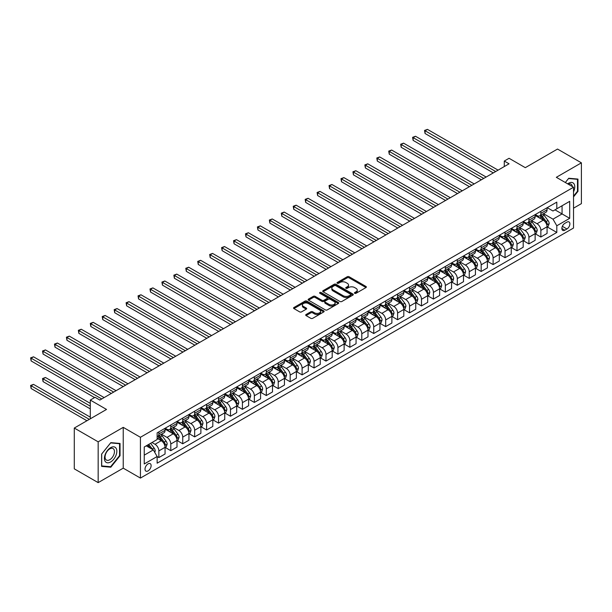 <?xml version="1.0" encoding="UTF-8"?>
<svg xmlns="http://www.w3.org/2000/svg" width="612" height="612" viewBox="0 0 612 612"><rect width="100%" height="100%" fill="white"/><g stroke="black" fill="none" stroke-linecap="round" stroke-linejoin="round"><path stroke-width="0.92" d="M354.708 293.309A0.926 0.535 0 0 0 356.023 293.309L365.984 287.556A1.323 0.765 0 0 0 366.366 287.013A1.323 0.765 0 0 0 365.984 286.477L349.108 276.731A1.323 0.765 0 0 0 347.233 276.731L337.273 282.484A0.926 0.535 0 0 0 336.998 282.859A0.926 0.535 0 0 0 337.273 283.241A0.926 0.535 0 0 0 338.581 283.241L339.874 282.499A4.246 2.448 0 0 1 345.872 282.499L347.279 283.31A4.246 2.448 0 0 1 348.519 285.039A4.246 2.448 0 0 1 347.279 286.768L345.994 287.518A0.926 0.535 0 0 0 345.719 287.892A0.926 0.535 0 0 0 345.994 288.275A0.926 0.535 0 0 0 347.302 288.275L348.595 287.533A4.246 2.448 0 0 1 354.593 287.533L356 288.344A4.246 2.448 0 0 1 357.24 290.073A4.246 2.448 0 0 1 356 291.802L354.708 292.551A0.926 0.535 0 0 0 354.44 292.926A0.926 0.535 0 0 0 354.708 293.309L354.708 292.551M148.066 470.911A4.322 2.494 120 0 0 150.889 467.109A4.322 2.494 120 0 0 150.223 463.644A4.322 2.494 120 0 0 148.066 463.858A4.322 2.494 120 0 0 145.243 467.667A4.322 2.494 120 0 0 145.908 471.125A4.322 2.494 120 0 0 148.066 470.911M306.084 314.507A1.323 0.765 0 0 0 305.694 315.05A1.323 0.765 0 0 0 306.084 315.593L310.812 318.324A1.323 0.765 0 0 0 312.686 318.324L323.748 311.936A1.323 0.765 0 0 0 324.138 311.393A1.323 0.765 0 0 0 323.748 310.858L306.88 301.112A1.323 0.765 0 0 0 305.005 301.112L293.944 307.499A1.323 0.765 0 0 0 293.553 308.043A1.323 0.765 0 0 0 293.944 308.586L299.658 311.883A1.323 0.765 0 0 0 301.532 311.883L306.268 309.152A1.323 0.765 0 0 0 306.658 308.609A1.323 0.765 0 0 0 306.268 308.065L303.43 306.428A3.55 2.05 0 0 1 302.397 304.983A3.55 2.05 0 0 1 304.585 303.093A3.55 2.05 0 0 1 308.448 303.537L319.556 309.947A3.55 2.05 0 0 1 320.596 311.393A3.55 2.05 0 0 1 318.408 313.29A3.55 2.05 0 0 1 314.537 312.847L312.686 311.776A1.323 0.765 0 0 0 310.812 311.776L306.084 314.507L306.084 315.593M573.521 208.187L581.4 203.635L581.4 162.838L557.524 149.053L525.295 167.665L509.062 158.286L504.28 161.048L509.062 163.802L99.84 400.064L95.067 397.303L90.285 400.064L90.285 418.807M98.165 441.826L98.165 482.631L123.234 468.157L123.234 427.352L98.165 441.826L74.289 428.048L106.526 409.436L90.285 400.064M123.234 427.352L140.423 437.282L573.521 187.234L573.521 228.039L140.423 478.079L140.423 437.282M581.4 162.838L556.331 177.312L573.521 187.234M339.966 301.494A1.323 0.765 0 0 0 341.84 301.494L352.902 295.106A1.323 0.765 0 0 0 353.292 294.563A1.323 0.765 0 0 0 352.902 294.02L336.034 284.282A1.323 0.765 0 0 0 334.152 284.282L323.098 290.669A1.323 0.765 0 0 0 322.708 291.213A1.323 0.765 0 0 0 323.098 291.748L339.966 301.494M320.229 293.508A0.926 0.535 0 0 1 321.17 293.638L338.306 303.529L327.267 309.909A1.323 0.765 0 0 1 325.393 309.909L308.517 300.163L308.517 299.084A1.323 0.765 0 0 0 308.127 299.628A1.323 0.765 0 0 0 308.517 300.163M308.517 299.084L313.252 296.353A1.323 0.765 0 0 1 315.126 296.353L321.973 300.301A1.323 0.765 0 0 0 323.847 300.301L326.984 298.488A1.323 0.765 0 0 0 327.374 297.945A1.323 0.765 0 0 0 326.984 297.409L319.862 293.293A0.926 0.535 0 0 1 319.586 292.911A0.926 0.535 0 0 1 320.16 292.421A0.926 0.535 0 0 1 321.17 292.536L338.329 302.443A1.323 0.765 0 0 1 338.719 302.978A1.323 0.765 0 0 1 338.329 303.521L338.329 302.443M98.165 482.631L74.289 468.846L74.289 428.048M566.934 222.141L564.83 223.349A4.185 2.417 120 0 0 562.099 227.037A4.185 2.417 120 0 0 562.734 230.395A4.185 2.417 120 0 0 564.83 230.188L566.934 228.972A4.185 2.417 120 0 0 569.665 225.285A4.185 2.417 120 0 0 569.022 221.927A4.185 2.417 120 0 0 566.934 222.141M547.212 207.667L552.988 211.002L556.805 208.791L556.805 202.121L157.139 432.868L157.139 439.538L144.248 446.982L144.248 463.965L157.139 456.521L157.139 463.192L556.805 232.445L556.805 225.774L552.988 219.157L543.494 213.68M556.805 208.791L569.703 201.348L569.703 218.331L556.805 225.774M123.234 468.157L140.423 478.079M504.28 161.048L504.28 166.556M554.992 209.84L562.061 213.925L562.061 205.762L569.703 201.348M552.988 219.157L562.061 213.925L569.703 218.331M144.248 455.144L153.321 449.904L146.253 445.827M157.139 456.575L158.86 457.569L158.86 450.899A5.401 3.121 -120 0 0 155.035 444.281L151.983 442.522M158.86 457.569L165.064 453.989L165.064 447.318A5.401 3.121 -120 0 0 161.247 440.701L157.139 438.33M165.209 447.456L170.794 450.677L170.794 444.006A5.401 3.121 -120 0 0 166.977 437.389L161.492 434.222M170.794 450.677L177.006 447.097L177.006 440.426A5.401 3.121 -120 0 0 173.181 433.809L165.064 429.119M177.143 440.563L182.736 443.784L182.736 437.113A5.401 3.121 -120 0 0 178.911 430.496L173.425 427.329M182.736 443.784L188.94 440.204L188.94 433.533A5.401 3.121 -120 0 0 185.122 426.916L177.006 422.226M189.085 433.671L194.67 436.892L194.67 430.221A5.401 3.121 -120 0 0 190.852 423.603L185.367 420.436M194.67 436.892L200.881 433.311L200.881 426.641A5.401 3.121 -120 0 0 197.056 420.023L188.94 415.334M201.019 426.778L206.611 430.007L206.611 423.328A5.401 3.121 -120 0 0 202.786 416.718L197.301 413.551M206.611 430.007L212.815 426.419L212.815 419.748A5.401 3.121 -120 0 0 208.998 413.131L200.881 408.441M212.961 419.886L218.545 423.114L218.545 416.435A5.401 3.121 -120 0 0 214.728 409.826L209.243 406.659M218.545 423.114L224.749 419.526L224.749 412.855A5.401 3.121 -120 0 0 220.932 406.238L212.815 401.548M224.895 412.993L230.479 416.221L230.479 409.55A5.401 3.121 -120 0 0 226.662 402.933L221.177 399.766M230.479 416.221L236.691 412.633L236.691 405.963A5.401 3.121 -120 0 0 232.874 399.345L224.749 394.663M236.836 406.1L242.421 409.329L242.421 402.658A5.401 3.121 -120 0 0 238.603 396.041L233.118 392.873M242.421 409.329L248.625 405.741L248.625 399.07A5.401 3.121 -120 0 0 244.808 392.453L236.691 387.771M248.77 399.208L254.355 402.436L254.355 395.765A5.401 3.121 -120 0 0 250.537 389.148L245.052 385.981M254.355 402.436L260.567 398.848L260.567 392.177A5.401 3.121 -120 0 0 256.749 385.56L248.625 380.878M260.712 392.315L266.297 395.543L266.297 388.872A5.401 3.121 -120 0 0 262.479 382.255L256.994 379.088M266.297 395.543L272.501 391.955L272.501 385.285A5.401 3.121 -120 0 0 268.683 378.667L260.567 373.986M272.646 385.422L278.231 388.651L278.231 381.98A5.401 3.121 -120 0 0 274.413 375.363L268.928 372.195M278.231 388.651L284.442 385.063L284.442 378.392A5.401 3.121 -120 0 0 280.617 371.775L272.501 367.093M284.588 378.53L290.172 381.758L290.172 375.087A5.401 3.121 -120 0 0 286.347 368.47L280.862 365.303M290.172 381.758L296.376 378.178L296.376 371.499A5.401 3.121 -120 0 0 292.559 364.89L284.442 360.2M296.522 371.637L302.106 374.865L302.106 368.195A5.401 3.121 -120 0 0 298.289 361.577L292.804 358.41M302.106 374.865L308.318 371.285L308.318 364.614A5.401 3.121 -120 0 0 304.493 357.997L296.376 353.308M308.456 364.752L314.048 367.973L314.048 361.302A5.401 3.121 -120 0 0 310.223 354.685L304.738 351.517M314.048 367.973L320.252 364.392L320.252 357.722A5.401 3.121 -120 0 0 316.435 351.104L308.318 346.415M320.397 357.859L325.982 361.08L325.982 354.409A5.401 3.121 -120 0 0 322.164 347.792L316.679 344.625M325.982 361.08L332.194 357.5L332.194 350.829A5.401 3.121 -120 0 0 328.369 344.212L320.252 339.522M332.331 350.967L337.923 354.187L337.923 347.517A5.401 3.121 -120 0 0 334.098 340.899L328.613 337.732M337.923 354.187L344.128 350.607L344.128 343.936A5.401 3.121 -120 0 0 340.31 337.319L332.194 332.63M344.273 344.074L349.857 347.295L349.857 340.624A5.401 3.121 -120 0 0 346.04 334.007L340.555 330.84M349.857 347.295L356.069 343.714L356.069 337.044A5.401 3.121 -120 0 0 352.244 330.426L344.128 325.737M356.207 337.181L361.799 340.402L361.799 333.731A5.401 3.121 -120 0 0 357.974 327.114L352.489 323.955M361.799 340.402L368.003 336.822L368.003 330.151A5.401 3.121 -120 0 0 364.186 323.534L356.069 318.844M368.149 330.289L373.733 333.517L373.733 326.839A5.401 3.121 -120 0 0 369.916 320.229L364.431 317.062M373.733 333.517L379.945 329.929L379.945 323.258A5.401 3.121 -120 0 0 376.12 316.641L368.003 311.952M380.083 323.396L385.675 326.624L385.675 319.946A5.401 3.121 -120 0 0 381.85 313.336L376.365 310.169M385.675 326.624L391.879 323.037L391.879 316.366A5.401 3.121 -120 0 0 388.062 309.748L379.945 305.059M392.024 316.503L397.609 319.732L397.609 313.061A5.401 3.121 -120 0 0 393.791 306.444L388.306 303.277M397.609 319.732L403.813 316.144L403.813 309.473A5.401 3.121 -120 0 0 399.996 302.856L391.879 298.174M403.958 309.611L409.55 312.839L409.55 306.168A5.401 3.121 -120 0 0 405.725 299.551L400.24 296.384M409.55 312.839L415.755 309.251L415.755 302.58A5.401 3.121 -120 0 0 411.937 295.963L403.813 291.281M415.9 302.718L421.484 305.946L421.484 299.276A5.401 3.121 -120 0 0 417.667 292.658L412.182 289.491M421.484 305.946L427.689 302.359L427.689 295.688A5.401 3.121 -120 0 0 423.871 289.071L415.755 284.389M427.834 295.825L433.418 299.054L433.418 292.383A5.401 3.121 -120 0 0 429.601 285.766L424.116 282.599M433.418 299.054L439.63 295.466L439.63 288.795A5.401 3.121 -120 0 0 435.813 282.178L427.689 277.496M439.776 288.933L445.36 292.161L445.36 285.49A5.401 3.121 -120 0 0 441.543 278.873L436.058 275.706M445.36 292.161L451.564 288.573L451.564 281.903A5.401 3.121 -120 0 0 447.747 275.285L439.63 270.603M451.71 282.04L457.294 285.268L457.294 278.598A5.401 3.121 -120 0 0 453.477 271.98L447.992 268.813M457.294 285.268L463.506 281.688L463.506 275.01A5.401 3.121 -120 0 0 459.681 268.4L451.564 263.711M463.651 275.148L469.236 278.376L469.236 271.705A5.401 3.121 -120 0 0 465.411 265.088L459.933 261.921M469.236 278.376L475.44 274.796L475.44 268.125A5.401 3.121 -120 0 0 471.623 261.508L463.506 256.818M475.585 268.263L481.17 271.483L481.17 264.812A5.401 3.121 -120 0 0 477.352 258.195L471.867 255.028M481.17 271.483L487.382 267.903L487.382 261.232A5.401 3.121 -120 0 0 483.557 254.615L475.44 249.925M487.519 261.37L493.111 264.591L493.111 257.92A5.401 3.121 -120 0 0 489.286 251.303L483.801 248.135M493.111 264.591L499.316 261.01L499.316 254.34A5.401 3.121 -120 0 0 495.498 247.722L487.382 243.033M499.461 254.477L505.045 257.698L505.045 251.027A5.401 3.121 -120 0 0 501.228 244.41L495.743 241.243M505.045 257.698L511.257 254.118L511.257 247.447A5.401 3.121 -120 0 0 507.432 240.83L499.316 236.14M511.395 247.585L516.987 250.805L516.987 244.134A5.401 3.121 -120 0 0 513.162 237.517L507.677 234.35M516.987 250.805L523.191 247.225L523.191 240.554A5.401 3.121 -120 0 0 519.374 233.937L511.257 229.248M523.337 240.692L528.921 243.913L528.921 237.242A5.401 3.121 -120 0 0 525.104 230.625L519.619 227.465M528.921 243.913L535.133 240.332L535.133 233.662A5.401 3.121 -120 0 0 531.308 227.044L523.191 222.355M535.271 233.799L540.863 237.028L540.863 230.349A5.401 3.121 -120 0 0 537.038 223.74L531.553 220.572M540.863 237.028L547.067 233.44L547.067 226.769A5.401 3.121 -120 0 0 543.249 220.152L535.133 215.462M535.271 214.552L537.038 215.577A5.401 3.121 -120 0 0 539.738 215.845A5.401 3.121 -120 0 0 540.863 213.374L540.863 211.331M523.337 221.445L525.104 222.47A5.401 3.121 -120 0 0 527.804 222.737A5.401 3.121 -120 0 0 528.921 220.259L528.921 218.224M511.395 228.337L513.162 229.362A5.401 3.121 -120 0 0 515.862 229.63A5.401 3.121 -120 0 0 516.987 227.151L516.987 225.117M499.461 235.23L501.228 236.255A5.401 3.121 -120 0 0 503.928 236.523A5.401 3.121 -120 0 0 505.045 234.044L505.045 232.009M487.519 242.123L489.286 243.148A5.401 3.121 -120 0 0 491.994 243.408A5.401 3.121 -120 0 0 493.111 240.937L493.111 238.902M475.585 249.015L477.352 250.033A5.401 3.121 -120 0 0 480.053 250.3A5.401 3.121 -120 0 0 481.17 247.829L481.17 245.787M463.651 255.908L465.411 256.925A5.401 3.121 -120 0 0 468.119 257.193A5.401 3.121 -120 0 0 469.236 254.722L469.236 252.68M451.71 262.8L453.477 263.818A5.401 3.121 -120 0 0 456.177 264.086A5.401 3.121 -120 0 0 457.294 261.615L457.294 259.572M439.776 269.693L441.543 270.711A5.401 3.121 -120 0 0 444.243 270.978A5.401 3.121 -120 0 0 445.36 268.507L445.36 266.465M427.834 276.586L429.601 277.603A5.401 3.121 -120 0 0 432.302 277.871A5.401 3.121 -120 0 0 433.418 275.4L433.418 273.357M415.9 283.478L417.667 284.496A5.401 3.121 -120 0 0 420.368 284.764A5.401 3.121 -120 0 0 421.484 282.293L421.484 280.25M403.958 290.371L405.725 291.388A5.401 3.121 -120 0 0 408.426 291.656A5.401 3.121 -120 0 0 409.55 289.185L409.55 287.143M392.024 297.264L393.791 298.281A5.401 3.121 -120 0 0 396.492 298.549A5.401 3.121 -120 0 0 397.609 296.078L397.609 294.035M380.083 304.156L381.85 305.174A5.401 3.121 -120 0 0 384.55 305.442A5.401 3.121 -120 0 0 385.675 302.971L385.675 300.928M368.149 311.041L369.916 312.066A5.401 3.121 -120 0 0 372.616 312.334A5.401 3.121 -120 0 0 373.733 309.856L373.733 307.821M356.207 317.934L357.974 318.959A5.401 3.121 -120 0 0 360.675 319.227A5.401 3.121 -120 0 0 361.799 316.748L361.799 314.713M344.273 324.827L346.04 325.852A5.401 3.121 -120 0 0 348.741 326.12A5.401 3.121 -120 0 0 349.857 323.641L349.857 321.606M332.331 331.719L334.098 332.744A5.401 3.121 -120 0 0 336.799 333.012A5.401 3.121 -120 0 0 337.923 330.534L337.923 328.499M320.397 338.612L322.164 339.637A5.401 3.121 -120 0 0 324.865 339.897A5.401 3.121 -120 0 0 325.982 337.426L325.982 335.391M308.456 345.505L310.223 346.522A5.401 3.121 -120 0 0 312.923 346.79A5.401 3.121 -120 0 0 314.048 344.319L314.048 342.276M296.522 352.397L298.289 353.415A5.401 3.121 -120 0 0 300.989 353.682A5.401 3.121 -120 0 0 302.106 351.212L302.106 349.169M284.588 359.29L286.347 360.307A5.401 3.121 -120 0 0 289.055 360.575A5.401 3.121 -120 0 0 290.172 358.104L290.172 356.062M272.646 366.183L274.413 367.2A5.401 3.121 -120 0 0 277.114 367.468A5.401 3.121 -120 0 0 278.231 364.997L278.231 362.954M260.712 373.075L262.479 374.093A5.401 3.121 -120 0 0 265.18 374.36A5.401 3.121 -120 0 0 266.297 371.889L266.297 369.847M248.77 379.968L250.537 380.985A5.401 3.121 -120 0 0 253.238 381.253A5.401 3.121 -120 0 0 254.355 378.782L254.355 376.74M236.836 386.861L238.603 387.878A5.401 3.121 -120 0 0 241.304 388.146A5.401 3.121 -120 0 0 242.421 385.675L242.421 383.632M224.895 393.753L226.662 394.771A5.401 3.121 -120 0 0 229.362 395.038A5.401 3.121 -120 0 0 230.479 392.567L230.479 390.525M212.961 400.646L214.728 401.663A5.401 3.121 -120 0 0 217.428 401.931A5.401 3.121 -120 0 0 218.545 399.46L218.545 397.418M201.019 407.531L202.786 408.556A5.401 3.121 -120 0 0 205.487 408.824A5.401 3.121 -120 0 0 206.611 406.345L206.611 404.31M189.085 414.423L190.852 415.449A5.401 3.121 -120 0 0 193.553 415.716A5.401 3.121 -120 0 0 194.67 413.238L194.67 411.203M177.143 421.316L178.911 422.341A5.401 3.121 -120 0 0 181.611 422.609A5.401 3.121 -120 0 0 182.736 420.13L182.736 418.095M165.209 428.209L166.977 429.234A5.401 3.121 -120 0 0 169.677 429.502A5.401 3.121 -120 0 0 170.794 427.023L170.794 424.988M547.212 226.907L556.805 232.445M539.738 215.845L545.95 212.257A5.401 3.121 -120 0 0 547.067 209.786L547.067 207.743M527.804 222.737L534.008 219.15A5.401 3.121 -120 0 0 535.133 216.679L535.133 214.636M515.862 229.63L522.074 226.042A5.401 3.121 -120 0 0 523.191 223.571L523.191 221.529M503.928 236.523L510.133 232.935A5.401 3.121 -120 0 0 511.257 230.464L511.257 228.421M491.994 243.408L498.199 239.828A5.401 3.121 -120 0 0 499.316 237.357L499.316 235.314M480.053 250.3L486.257 246.72A5.401 3.121 -120 0 0 487.382 244.249L487.382 242.207M468.119 257.193L474.323 253.613A5.401 3.121 -120 0 0 475.44 251.142L475.44 249.099M456.177 264.086L462.389 260.505A5.401 3.121 -120 0 0 463.506 258.035L463.506 255.992M444.243 270.978L450.447 267.398A5.401 3.121 -120 0 0 451.564 264.92L451.564 262.885M432.302 277.871L438.513 274.291A5.401 3.121 -120 0 0 439.63 271.812L439.63 269.777M420.368 284.764L426.572 281.183A5.401 3.121 -120 0 0 427.689 278.705L427.689 276.67M408.426 291.656L414.638 288.076A5.401 3.121 -120 0 0 415.755 285.597L415.755 283.563M396.492 298.549L402.696 294.961A5.401 3.121 -120 0 0 403.813 292.49L403.813 290.448M384.55 305.442L390.762 301.854A5.401 3.121 -120 0 0 391.879 299.383L391.879 297.34M372.616 312.334L378.82 308.746A5.401 3.121 -120 0 0 379.945 306.275L379.945 304.233M360.675 319.227L366.886 315.639A5.401 3.121 -120 0 0 368.003 313.168L368.003 311.125M348.741 326.12L354.945 322.532A5.401 3.121 -120 0 0 356.069 320.061L356.069 318.018M336.799 333.012L343.011 329.424A5.401 3.121 -120 0 0 344.128 326.953L344.128 324.911M324.865 339.897L331.069 336.317A5.401 3.121 -120 0 0 332.194 333.846L332.194 331.803M312.923 346.79L319.135 343.21A5.401 3.121 -120 0 0 320.252 340.739L320.252 338.696M300.989 353.682L307.193 350.102A5.401 3.121 -120 0 0 308.318 347.631L308.318 345.589M289.055 360.575L295.259 356.995A5.401 3.121 -120 0 0 296.376 354.524L296.376 352.481M277.114 367.468L283.325 363.888A5.401 3.121 -120 0 0 284.442 361.409L284.442 359.374M265.18 374.36L271.384 370.78A5.401 3.121 -120 0 0 272.501 368.302L272.501 366.267M253.238 381.253L259.45 377.673A5.401 3.121 -120 0 0 260.567 375.194L260.567 373.159M241.304 388.146L247.508 384.565A5.401 3.121 -120 0 0 248.625 382.087L248.625 380.052M229.362 395.038L235.574 391.45A5.401 3.121 -120 0 0 236.691 388.98L236.691 386.937M217.428 401.931L223.632 398.343A5.401 3.121 -120 0 0 224.749 395.872L224.749 393.83M205.487 408.824L211.698 405.236A5.401 3.121 -120 0 0 212.815 402.765L212.815 400.722M193.553 415.716L199.757 412.128A5.401 3.121 -120 0 0 200.881 409.658L200.881 407.615M181.611 422.609L187.823 419.021A5.401 3.121 -120 0 0 188.94 416.55L188.94 414.508M169.677 429.502L175.881 425.914A5.401 3.121 -120 0 0 177.006 423.443L177.006 421.4M157.139 436.608A5.401 3.121 -120 0 0 157.735 436.387L163.947 432.806A5.401 3.121 -120 0 0 165.064 430.335L165.064 428.293M157.735 436.387A5.401 3.121 -120 0 0 158.86 433.916L158.86 431.881M153.321 449.904L157.139 456.521M573.521 196.888L577.965 191.365L577.965 179.079L568.747 178.253L565.327 182.506M101.607 466.39L110.818 467.208L120.036 455.749L120.036 443.463L110.818 442.637L101.607 454.104L101.607 466.39M577.483 191.089L577.965 191.365M119.562 455.473L120.036 455.749M109.846 466.65L110.818 467.208M355.082 293.439L356 292.911A4.246 2.448 0 0 0 357.24 291.174L357.24 290.073M348.519 285.039L348.519 286.141A4.246 2.448 0 0 1 347.279 287.877L346.361 288.405M365.984 286.477L365.984 287.556L349.108 277.833A1.323 0.765 0 0 0 347.233 277.833L337.64 283.371M352.902 294.02L352.902 295.106L336.034 285.383A1.323 0.765 0 0 0 334.152 285.383L323.113 291.763M350.561 294.946A0.926 0.535 0 0 0 350.829 294.563A0.926 0.535 0 0 0 350.561 294.188L335.751 285.636A0.926 0.535 0 0 0 334.435 285.636L333.081 286.416A4.246 2.448 0 0 0 331.834 288.153A4.246 2.448 0 0 0 333.081 289.881L343.202 295.726A4.246 2.448 0 0 0 349.2 295.726L350.561 294.946L350.561 296.047A0.926 0.535 0 0 0 350.829 295.665L350.829 294.563M331.834 288.153L331.834 289.254A4.246 2.448 0 0 0 333.081 290.983L333.081 289.881M350.561 296.047L349.2 296.828A4.246 2.448 0 0 1 343.202 296.828L333.081 290.983M308.532 300.178L313.252 297.455L313.252 296.353M327.374 297.945L327.374 299.054A1.323 0.765 0 0 1 326.984 299.589L323.847 301.402A1.323 0.765 0 0 1 321.973 301.402L315.126 297.455A1.323 0.765 0 0 0 313.252 297.455M329.072 304.401A3.55 2.05 0 0 0 332.936 304.845A3.55 2.05 0 0 0 335.124 302.955A3.55 2.05 0 0 0 334.083 301.509L330.174 299.245A1.323 0.765 0 0 0 328.3 299.245L325.156 301.058A1.323 0.765 0 0 0 324.765 301.601A1.323 0.765 0 0 0 325.156 302.144L329.072 304.401L329.072 305.503A3.55 2.05 0 0 0 332.936 305.946A3.55 2.05 0 0 0 335.124 304.057L335.124 302.955M324.765 301.601L324.765 302.703A1.323 0.765 0 0 0 325.156 303.246L325.156 302.144M329.072 305.503L325.156 303.246M320.596 311.393L320.596 312.502A3.55 2.05 0 0 1 318.408 314.392A3.55 2.05 0 0 1 314.537 313.948L312.686 312.877A1.323 0.765 0 0 0 310.812 312.877L306.099 315.601M302.397 304.983L302.397 306.084A3.55 2.05 0 0 0 303.43 307.53L303.43 306.428M306.252 309.159L303.43 307.53M323.748 310.858L323.748 311.936L306.88 302.213A1.323 0.765 0 0 0 305.005 302.213L293.959 308.593L293.944 307.499M547.067 226.991L548.214 226.325L549.171 223.571A3.58 2.066 -120 0 0 548.023 220.519L544.122 215.317A10.335 5.967 -120 0 0 542.997 213.963M539.118 217.765A10.335 5.967 -120 0 0 536.999 215.554M546.738 224.795L547.235 223.724A3.58 2.066 -120 0 0 546.21 221.567L542.308 216.365A10.335 5.967 -120 0 0 541.184 215.011M540.22 215.569A8.576 4.95 60 0 1 541.628 217.168L544.932 221.575M425.065 161.071L469.427 186.683L401.189 147.285L401.189 144.531L403.576 143.154L474.201 183.929M540.036 215.676A10.335 5.967 60 0 1 541.161 217.023L543.754 220.488M495.689 171.521L425.065 130.746L427.451 129.369L498.076 170.144M493.303 172.898L425.065 133.508L425.065 130.746L424.537 130.448L427.451 129.369M425.065 133.508L424.537 130.448M535.133 233.883L536.273 233.218L537.229 230.464A3.58 2.066 -120 0 0 536.089 227.412L532.188 222.21A10.335 5.967 -120 0 0 531.055 220.856M527.177 224.658A10.335 5.967 -120 0 0 525.065 222.447M534.804 231.688L535.301 230.617A3.58 2.066 -120 0 0 534.276 228.46L530.375 223.25A10.335 5.967 -120 0 0 529.242 221.904M528.286 222.462A8.576 4.95 60 0 1 529.694 224.061L532.991 228.467M413.131 167.963L457.485 193.576L389.255 154.178L389.255 151.424L391.642 150.047L462.267 190.822M528.095 222.561A10.335 5.967 60 0 1 529.227 223.916L531.82 227.381M523.191 240.776L524.339 240.111L525.295 237.357A3.58 2.066 -120 0 0 524.147 234.304L520.246 229.095A10.335 5.967 -120 0 0 519.121 227.748M515.243 231.55A10.335 5.967 -120 0 0 513.124 229.339M522.87 238.581L523.359 237.51A3.58 2.066 -120 0 0 522.334 235.352L518.433 230.143A10.335 5.967 -120 0 0 517.308 228.796M516.344 229.347A8.576 4.95 60 0 1 517.752 230.953L521.057 235.36M401.189 174.856L445.551 200.468L377.313 161.071L377.313 158.317L379.7 156.94L450.325 197.714M516.161 229.454A10.335 5.967 60 0 1 517.285 230.808L519.879 234.274M511.257 247.669L512.397 247.003L513.353 244.249A3.58 2.066 -120 0 0 512.213 241.197L508.312 235.987A10.335 5.967 -120 0 0 507.187 234.641M503.301 238.443A10.335 5.967 -120 0 0 501.19 236.232M510.928 245.473L511.425 244.402A3.58 2.066 -120 0 0 510.4 242.245L506.499 237.035A10.335 5.967 -120 0 0 505.367 235.689M504.41 236.24A8.576 4.95 60 0 1 505.818 237.846L509.115 242.253M389.255 181.749L433.61 207.361L365.379 167.963L365.379 165.209L367.766 163.832L438.391 204.607M504.227 236.347A10.335 5.967 60 0 1 505.351 237.701L507.945 241.159M483.748 178.413L413.131 137.639L415.517 136.262L486.135 177.036M481.361 179.79L413.131 140.393L413.131 137.639L412.603 137.333L415.517 136.262M413.131 140.393L412.603 137.333M471.814 185.306L400.669 144.225L403.576 143.154M401.189 147.285L400.669 144.225M459.872 192.199L388.727 151.118L391.642 150.047M389.255 154.178L388.727 151.118M499.316 254.554L500.463 253.896L501.419 251.142A3.58 2.066 -120 0 0 500.279 248.09L496.37 242.88A10.335 5.967 -120 0 0 495.246 241.533M491.367 245.335A10.335 5.967 -120 0 0 489.248 243.125M498.994 252.366L499.484 251.295A3.58 2.066 -120 0 0 498.459 249.138L494.557 243.928A10.335 5.967 -120 0 0 493.433 242.582M492.469 243.132A8.576 4.95 60 0 1 493.876 244.739L497.181 249.145M377.313 188.641L421.676 214.254L353.438 174.856L353.438 172.102L355.824 170.725L426.449 211.492M492.285 243.239A10.335 5.967 60 0 1 493.41 244.593L496.011 248.051M447.938 199.091L376.793 158.011L379.7 156.94M377.313 161.071L376.793 158.011M573.521 191.87A8.782 5.072 120 0 0 573.934 183.745A8.782 5.072 120 0 0 567.668 183.852M572.35 186.561A6.648 3.84 120 0 0 571.753 184.87A6.648 3.84 120 0 0 571.011 184.174A6.648 3.84 120 0 0 568.273 184.204M565.35 182.514L568.556 178.528L577.483 179.324L577.483 191.227L573.521 196.161M576.894 178.987L577.483 179.324M110.627 447.647A8.782 5.072 120 0 0 104.422 458.396A8.782 5.072 120 0 0 110.627 461.983A8.782 5.072 120 0 0 116.838 451.228A8.782 5.072 120 0 0 110.627 447.647M109.762 448.887A6.648 3.84 120 0 0 105.417 454.739A6.648 3.84 120 0 0 106.434 460.071A6.648 3.84 120 0 0 109.762 459.742A6.648 3.84 120 0 0 114.1 453.882A6.648 3.84 120 0 0 113.082 448.558A6.648 3.84 120 0 0 109.762 448.887M119.562 455.611L110.627 466.719L101.699 465.923L101.699 454.02L110.627 442.912L119.562 443.708L119.562 455.611M118.965 443.363L119.562 443.708M487.382 261.446L488.529 260.788L489.478 258.035A3.58 2.066 -120 0 0 488.338 254.982L484.436 249.773A10.335 5.967 -120 0 0 483.312 248.426M479.426 252.228A10.335 5.967 -120 0 0 477.314 250.01M487.053 259.258L487.55 258.18A3.58 2.066 -120 0 0 486.525 256.03L482.623 250.821A10.335 5.967 -120 0 0 481.491 249.474M480.535 250.025A8.576 4.95 60 0 1 481.942 251.624L485.239 256.038M365.379 195.534L409.734 221.146L341.504 181.749L341.504 178.995L343.89 177.61L414.515 218.385M480.351 250.132A10.335 5.967 60 0 1 481.476 251.486L484.069 254.944M435.996 205.984L364.851 164.903L367.766 163.832M365.379 167.963L364.851 164.903M475.44 268.339L476.587 267.681L477.544 264.92A3.58 2.066 -120 0 0 476.404 261.875L472.495 256.665A10.335 5.967 -120 0 0 471.37 255.319M467.492 259.121A10.335 5.967 -120 0 0 465.372 256.902M475.119 266.151L475.608 265.072A3.58 2.066 -120 0 0 474.583 262.923L470.682 257.713A10.335 5.967 -120 0 0 469.557 256.367M468.593 256.918A8.576 4.95 60 0 1 470.001 258.516L473.306 262.93M353.438 202.427L397.8 228.039L329.562 188.641L329.562 185.887L331.949 184.503L402.574 225.277M468.409 257.025A10.335 5.967 60 0 1 469.534 258.379L472.135 261.837M424.062 212.877L352.917 171.796L355.824 170.725M353.438 174.856L352.917 171.796M463.506 275.232L464.653 274.574L465.602 271.812A3.58 2.066 -120 0 0 464.462 268.767L460.561 263.558A10.335 5.967 -120 0 0 459.436 262.211M455.55 266.013A10.335 5.967 -120 0 0 453.438 263.795M463.177 273.044L463.674 271.965A3.58 2.066 -120 0 0 462.649 269.815L458.748 264.606A10.335 5.967 -120 0 0 457.615 263.259M456.659 263.81A8.576 4.95 60 0 1 458.067 265.409L461.364 269.823M341.504 209.319L385.858 234.932L317.628 195.534L317.628 192.78L320.015 191.395L390.64 232.17M456.476 263.917A10.335 5.967 60 0 1 457.6 265.271L460.193 268.729M412.128 219.769L340.976 178.689L343.89 177.61M341.504 181.749L340.976 178.689M451.564 282.124L452.712 281.466L453.668 278.705A3.58 2.066 -120 0 0 452.528 275.66L448.627 270.45A10.335 5.967 -120 0 0 447.494 269.104M443.616 272.906A10.335 5.967 -120 0 0 441.497 270.688M451.243 279.936L451.733 278.858A3.58 2.066 -120 0 0 450.707 276.708L446.806 271.498A10.335 5.967 -120 0 0 445.681 270.144M444.717 270.703A8.576 4.95 60 0 1 446.125 272.302L449.43 276.708M329.562 216.212L373.924 241.824L305.686 202.427L305.686 199.665L308.081 198.288L378.698 239.062M444.534 270.81A10.335 5.967 60 0 1 445.666 272.156L448.259 275.622M400.187 226.654L329.042 185.581L331.949 184.503M329.562 188.641L329.042 185.581M439.63 289.017L440.778 288.359L441.726 285.597A3.58 2.066 -120 0 0 440.586 282.553L436.685 277.343A10.335 5.967 -120 0 0 435.56 275.989M431.674 279.799A10.335 5.967 -120 0 0 429.563 277.58M439.301 286.829L439.798 285.75A3.58 2.066 -120 0 0 438.773 283.601L434.872 278.391A10.335 5.967 -120 0 0 433.747 277.037M432.783 277.596A8.576 4.95 60 0 1 434.191 279.194L437.496 283.601M317.628 223.105L361.99 248.709L293.752 209.319L293.752 206.558L296.139 205.181L366.764 245.955M432.6 277.703A10.335 5.967 60 0 1 433.724 279.049L436.318 282.514M388.253 233.547L317.1 192.474L320.015 191.395M317.628 195.534L317.1 192.474M427.689 295.91L428.836 295.252L429.792 292.49A3.58 2.066 -120 0 0 428.652 289.445L424.751 284.236A10.335 5.967 -120 0 0 423.619 282.882M419.74 286.684A10.335 5.967 -120 0 0 417.621 284.473M427.367 293.722L427.857 292.643A3.58 2.066 -120 0 0 426.839 290.493L422.93 285.284A10.335 5.967 -120 0 0 421.806 283.93M420.842 284.488A8.576 4.95 60 0 1 422.249 286.087L425.554 290.493M305.686 229.997L350.049 255.602L281.811 216.212L281.811 213.45L284.205 212.073L354.822 252.848M420.658 284.595A10.335 5.967 60 0 1 421.79 285.942L424.384 289.407M376.311 240.44L305.166 199.367L308.081 198.288M305.686 202.427L305.166 199.367M415.755 302.802L416.902 302.137L417.858 299.383A3.58 2.066 -120 0 0 416.711 296.338L412.809 291.128A10.335 5.967 -120 0 0 411.685 289.774M407.799 293.576A10.335 5.967 -120 0 0 405.687 291.366M415.426 300.607L415.923 299.536A3.58 2.066 -120 0 0 414.898 297.386L410.996 292.176A10.335 5.967 -120 0 0 409.872 290.822M408.908 291.381A8.576 4.95 60 0 1 410.315 292.98L413.62 297.386M293.752 236.89L338.115 262.494L269.877 223.105L269.877 220.343L272.263 218.966L342.888 259.74M408.724 291.488A10.335 5.967 60 0 1 409.849 292.834L412.442 296.3M364.377 247.332L293.225 206.259L296.139 205.181M293.752 209.319L293.225 206.259M403.813 309.695L404.96 309.029L405.917 306.275A3.58 2.066 -120 0 0 404.777 303.231L400.875 298.021A10.335 5.967 -120 0 0 399.743 296.667M395.865 300.469A10.335 5.967 -120 0 0 393.753 298.258M403.492 307.499L403.981 306.428A3.58 2.066 -120 0 0 402.964 304.279L399.055 299.069A10.335 5.967 -120 0 0 397.93 297.715M396.966 298.274A8.576 4.95 60 0 1 398.374 299.872L401.679 304.279M281.811 243.775L326.173 269.387L257.943 229.997L257.943 227.236L260.329 225.859L330.947 266.633M396.783 298.381A10.335 5.967 60 0 1 397.915 299.727L400.508 303.192M352.435 254.225L281.291 213.152L284.205 212.073M281.811 216.212L281.291 213.152M391.879 316.588L393.026 315.922L393.983 313.168A3.58 2.066 -120 0 0 392.835 310.123L388.934 304.914A10.335 5.967 -120 0 0 387.809 303.56M383.931 307.362A10.335 5.967 -120 0 0 381.812 305.151M391.55 314.392L392.047 313.321A3.58 2.066 -120 0 0 391.022 311.171L387.121 305.962A10.335 5.967 -120 0 0 385.996 304.608M385.032 305.166A8.576 4.95 60 0 1 386.44 306.765L389.745 311.171M269.877 250.668L314.239 276.28L246.001 236.882L246.001 234.128L248.388 232.751L319.013 273.526M384.849 305.273A10.335 5.967 60 0 1 385.973 306.62L388.566 310.085M340.502 261.117L269.349 220.045L272.263 218.966M269.877 223.105L269.349 220.045M379.945 323.48L381.085 322.815L382.041 320.061A3.58 2.066 -120 0 0 380.901 317.008L377 311.806A10.335 5.967 -120 0 0 375.867 310.452M371.989 314.254A10.335 5.967 -120 0 0 369.877 312.043M379.616 321.285L380.113 320.214A3.58 2.066 -120 0 0 379.088 318.056L375.187 312.854A10.335 5.967 -120 0 0 374.054 311.5M373.098 312.059A8.576 4.95 60 0 1 374.506 313.658L377.803 318.064M257.943 257.56L302.297 283.172L234.067 243.775L234.067 241.021L236.454 239.644L307.071 280.418M372.907 312.166A10.335 5.967 60 0 1 374.039 313.512L376.632 316.978M328.56 268.01L257.415 226.937L260.329 225.859M257.943 229.997L257.415 226.937M368.003 330.373L369.151 329.707L370.107 326.953A3.58 2.066 -120 0 0 368.959 323.901L365.058 318.699A10.335 5.967 -120 0 0 363.933 317.345M360.055 321.147A10.335 5.967 -120 0 0 357.936 318.936M367.674 328.177L368.172 327.106A3.58 2.066 -120 0 0 367.146 324.949L363.245 319.739A10.335 5.967 -120 0 0 362.12 318.393M361.157 318.951A8.576 4.95 60 0 1 362.564 320.55L365.869 324.957M246.001 264.453L290.363 290.065L222.125 250.668L222.125 247.914L224.512 246.537L295.137 287.311M360.973 319.051A10.335 5.967 60 0 1 362.097 320.405L364.691 323.87M316.626 274.903L245.473 233.822L248.388 232.751M246.001 236.882L245.473 233.822M356.069 337.266L357.209 336.6L358.165 333.846A3.58 2.066 -120 0 0 357.026 330.794L353.124 325.584A10.335 5.967 -120 0 0 351.992 324.238M348.113 328.04A10.335 5.967 -120 0 0 346.002 325.829M355.74 335.07L356.238 333.999A3.58 2.066 -120 0 0 355.212 331.842L351.311 326.632A10.335 5.967 -120 0 0 350.179 325.286M349.223 325.836A8.576 4.95 60 0 1 350.63 327.443L353.927 331.849M234.067 271.346L278.422 296.958L210.191 257.56L210.191 254.806L212.578 253.429L283.195 294.204M349.031 325.944A10.335 5.967 60 0 1 350.163 327.298L352.757 330.763M304.684 281.795L233.539 240.715L236.454 239.644M234.067 243.775L233.539 240.715M344.128 344.158L345.275 343.493L346.231 340.739A3.58 2.066 -120 0 0 345.084 337.686L341.182 332.477A10.335 5.967 -120 0 0 340.058 331.13M336.179 334.932A10.335 5.967 -120 0 0 334.06 332.721M343.806 341.963L344.296 340.892A3.58 2.066 -120 0 0 343.271 338.734L339.369 333.525A10.335 5.967 -120 0 0 338.245 332.178M337.281 332.729A8.576 4.95 60 0 1 338.688 334.336L341.993 338.742M222.125 278.238L266.488 303.85L198.25 264.453L198.25 261.699L200.637 260.322L271.261 301.096M337.097 332.836A10.335 5.967 60 0 1 338.222 334.19L340.815 337.648M292.75 288.688L221.598 247.608L224.512 246.537M222.125 250.668L221.598 247.608M332.194 351.043L333.333 350.385L334.29 347.631A3.58 2.066 -120 0 0 333.15 344.579L329.248 339.369A10.335 5.967 -120 0 0 328.124 338.023M324.238 341.825A10.335 5.967 -120 0 0 322.126 339.614M331.865 348.855L332.362 347.784A3.58 2.066 -120 0 0 331.337 345.627L327.435 340.417A10.335 5.967 -120 0 0 326.303 339.071M325.347 339.622A8.576 4.95 60 0 1 326.754 341.228L330.052 345.635M210.191 285.131L254.546 310.743L186.316 271.346L186.316 268.591L188.703 267.214L259.327 307.981M325.163 339.729A10.335 5.967 60 0 1 326.288 341.083L328.881 344.541M280.809 295.581L209.664 254.5L212.578 253.429M210.191 257.56L209.664 254.5M320.252 357.936L321.399 357.278L322.356 354.524A3.58 2.066 -120 0 0 321.208 351.472L317.307 346.262A10.335 5.967 -120 0 0 316.182 344.916M312.304 348.718A10.335 5.967 -120 0 0 310.185 346.499M319.931 355.748L320.42 354.669A3.58 2.066 -120 0 0 319.395 352.52L315.494 347.31A10.335 5.967 -120 0 0 314.369 345.964M313.405 346.514A8.576 4.95 60 0 1 314.813 348.113L318.118 352.527M198.25 292.023L242.612 317.636L174.374 278.238L174.374 275.484L176.761 274.1L247.386 314.874M313.222 346.622A10.335 5.967 60 0 1 314.346 347.976L316.947 351.433M268.875 302.473L197.73 261.393L200.637 260.322M198.25 264.453L197.73 261.393M308.318 364.828L309.465 364.171L310.414 361.409A3.58 2.066 -120 0 0 309.274 358.364L305.373 353.155A10.335 5.967 -120 0 0 304.248 351.808M300.362 355.61A10.335 5.967 -120 0 0 298.251 353.392M307.989 362.641L308.486 361.562A3.58 2.066 -120 0 0 307.461 359.412L303.56 354.203A10.335 5.967 -120 0 0 302.427 352.856M301.471 353.407A8.576 4.95 60 0 1 302.879 355.006L306.176 359.42M186.316 298.916L230.67 324.528L162.44 285.131L162.44 282.377L164.827 280.992L235.452 321.767M301.288 353.514A10.335 5.967 60 0 1 302.412 354.868L305.005 358.326M256.933 309.366L185.788 268.286L188.703 267.214M186.316 271.346L185.788 268.286M296.376 371.721L297.524 371.063L298.48 368.302A3.58 2.066 -120 0 0 297.34 365.257L293.431 360.047A10.335 5.967 -120 0 0 292.307 358.701M288.428 362.503A10.335 5.967 -120 0 0 286.309 360.284M296.055 369.533L296.545 368.455A3.58 2.066 -120 0 0 295.519 366.305L291.618 361.095A10.335 5.967 -120 0 0 290.493 359.749M289.53 360.3A8.576 4.95 60 0 1 290.937 361.899L294.242 366.313M174.374 305.809L218.736 331.421L150.498 292.023L150.498 289.269L152.885 287.885L223.51 328.659M289.346 360.407A10.335 5.967 60 0 1 290.471 361.761L293.072 365.219M244.999 316.259L173.854 275.178L176.761 274.1M174.374 278.238L173.854 275.178M284.442 378.614L285.59 377.956L286.538 375.194A3.58 2.066 -120 0 0 285.399 372.15L281.497 366.94A10.335 5.967 -120 0 0 280.373 365.594M276.486 369.396A10.335 5.967 -120 0 0 274.375 367.177M284.113 376.426L284.611 375.347A3.58 2.066 -120 0 0 283.586 373.198L279.684 367.988A10.335 5.967 -120 0 0 278.552 366.634M277.596 367.192A8.576 4.95 60 0 1 279.003 368.791L282.3 373.198M162.44 312.701L206.795 338.314L138.564 298.916L138.564 296.154L140.951 294.777L211.576 335.552M277.412 367.299A10.335 5.967 60 0 1 278.537 368.646L281.13 372.111M233.065 323.144L161.912 282.071L164.827 280.992M162.44 285.131L161.912 282.071M272.501 385.506L273.648 384.849L274.604 382.087A3.58 2.066 -120 0 0 273.465 379.042L269.563 373.833A10.335 5.967 -120 0 0 268.431 372.478M264.552 376.288A10.335 5.967 -120 0 0 262.433 374.07M272.179 383.319L272.669 382.24A3.58 2.066 -120 0 0 271.644 380.09L267.742 374.881A10.335 5.967 -120 0 0 266.618 373.527M265.654 374.085A8.576 4.95 60 0 1 267.062 375.684L270.366 380.09M150.498 319.594L194.861 345.199L126.623 305.809L126.623 303.047L129.01 301.67L199.634 342.445M265.47 374.192A10.335 5.967 60 0 1 266.603 375.538L269.196 379.004M221.123 330.036L149.978 288.963L152.885 287.885M150.498 292.023L149.978 288.963M260.567 392.399L261.714 391.741L262.663 388.98A3.58 2.066 -120 0 0 261.523 385.935L257.621 380.725A10.335 5.967 -120 0 0 256.497 379.371M252.611 383.173A10.335 5.967 -120 0 0 250.499 380.962M260.238 390.204L260.735 389.133A3.58 2.066 -120 0 0 259.71 386.983L255.808 381.773A10.335 5.967 -120 0 0 254.684 380.419M253.72 380.978A8.576 4.95 60 0 1 255.127 382.577L258.432 386.983M138.564 326.487L182.927 352.091L114.689 312.701L114.689 309.94L117.076 308.563L187.7 349.337M253.536 381.085A10.335 5.967 60 0 1 254.661 382.431L257.254 385.897M209.189 336.929L138.037 295.856L140.951 294.777M138.564 298.916L138.037 295.856M248.625 399.292L249.773 398.626L250.729 395.872A3.58 2.066 -120 0 0 249.589 392.827L245.687 387.618A10.335 5.967 -120 0 0 244.555 386.264M240.677 390.066A10.335 5.967 -120 0 0 238.558 387.855M248.304 397.096L248.793 396.025A3.58 2.066 -120 0 0 247.768 393.876L243.867 388.666A10.335 5.967 -120 0 0 242.742 387.312M241.778 387.87A8.576 4.95 60 0 1 243.186 389.469L246.491 393.876M126.623 333.379L170.985 358.984L102.747 319.594L102.747 316.832L105.142 315.455L175.759 356.23M241.595 387.977A10.335 5.967 60 0 1 242.727 389.324L245.32 392.789M197.248 343.822L126.103 302.749L129.01 301.67M126.623 305.809L126.103 302.749M236.691 406.184L237.838 405.519L238.795 402.765A3.58 2.066 -120 0 0 237.647 399.72L233.746 394.511A10.335 5.967 -120 0 0 232.621 393.156M228.735 396.959A10.335 5.967 -120 0 0 226.624 394.748M236.362 403.989L236.859 402.918A3.58 2.066 -120 0 0 235.834 400.768L231.933 395.559A10.335 5.967 -120 0 0 230.808 394.204M229.844 394.763A8.576 4.95 60 0 1 231.252 396.362L234.557 400.768M114.689 340.264L159.051 365.877L90.813 326.487L90.813 323.725L93.2 322.348L163.825 363.123M229.661 394.87A10.335 5.967 60 0 1 230.785 396.216L233.379 399.682M185.314 350.714L114.161 309.641L117.076 308.563M114.689 312.701L114.161 309.641M224.749 413.077L225.897 412.412L226.853 409.658A3.58 2.066 -120 0 0 225.713 406.613L221.812 401.403A10.335 5.967 -120 0 0 220.68 400.049M216.801 403.851A10.335 5.967 -120 0 0 214.69 401.64M224.428 410.882L224.918 409.811A3.58 2.066 -120 0 0 223.9 407.653L219.991 402.451A10.335 5.967 -120 0 0 218.867 401.097M217.903 401.656A8.576 4.95 60 0 1 219.31 403.254L222.615 407.661M102.747 347.157L147.11 372.769L78.879 333.372L78.879 330.618L81.266 329.241L151.883 370.015M217.719 401.763A10.335 5.967 60 0 1 218.851 403.109L221.445 406.575M173.372 357.607L102.227 316.534L105.142 315.455M102.747 319.594L102.227 316.534M212.815 419.97L213.963 419.304L214.919 416.55A3.58 2.066 -120 0 0 213.772 413.498L209.87 408.296A10.335 5.967 -120 0 0 208.746 406.942M204.867 410.744A10.335 5.967 -120 0 0 202.748 408.533M212.486 417.774L212.984 416.703A3.58 2.066 -120 0 0 211.959 414.546L208.057 409.344A10.335 5.967 -120 0 0 206.933 407.99M205.969 408.548A8.576 4.95 60 0 1 207.376 410.147L210.681 414.553M90.813 354.05L135.175 379.662L66.938 340.264L66.938 337.51L69.324 336.133L139.949 376.908M205.785 408.655A10.335 5.967 60 0 1 206.91 410.002L209.503 413.467M161.438 364.5L90.285 323.427L93.2 322.348M90.813 326.487L90.285 323.427M200.881 426.862L202.021 426.197L202.977 423.443A3.58 2.066 -120 0 0 201.838 420.39L197.936 415.188A10.335 5.967 -120 0 0 196.804 413.834M192.925 417.636A10.335 5.967 -120 0 0 190.814 415.426M200.552 424.667L201.05 423.596A3.58 2.066 -120 0 0 200.025 421.438L196.123 416.229A10.335 5.967 -120 0 0 194.991 414.882M194.027 415.441A8.576 4.95 60 0 1 195.442 417.04L198.739 421.446M78.879 360.942L123.234 386.555L55.004 347.157L55.004 344.403L57.39 343.026L128.007 383.8M193.843 415.54A10.335 5.967 60 0 1 194.976 416.894L197.569 420.36M149.496 371.392L78.351 330.312L81.266 329.241M78.879 333.372L78.351 330.312M188.94 433.755L190.087 433.089L191.043 430.335A3.58 2.066 -120 0 0 189.896 427.283L185.994 422.073A10.335 5.967 -120 0 0 184.87 420.727M180.991 424.529A10.335 5.967 -120 0 0 178.872 422.318M188.611 431.559L189.108 430.488A3.58 2.066 -120 0 0 188.083 428.331L184.181 423.122A10.335 5.967 -120 0 0 183.057 421.775M182.093 422.326A8.576 4.95 60 0 1 183.501 423.932L186.805 428.339M66.938 367.835L111.3 393.447L43.062 354.05L43.062 351.296L45.449 349.919L116.073 390.693M181.909 422.433A10.335 5.967 60 0 1 183.034 423.787L185.627 427.252M137.562 378.285L66.41 337.204L69.324 336.133M66.938 340.264L66.41 337.204M177.006 440.648L178.146 439.982L179.102 437.228A3.58 2.066 -120 0 0 177.962 434.176L174.06 428.966A10.335 5.967 -120 0 0 172.928 427.62M169.05 431.422A10.335 5.967 -120 0 0 166.938 429.211M176.677 438.452L177.174 437.381A3.58 2.066 -120 0 0 176.149 435.224L172.247 430.014A10.335 5.967 -120 0 0 171.115 428.668M170.159 429.219A8.576 4.95 60 0 1 171.567 430.825L174.864 435.231M55.004 374.728L94.585 397.586L31.128 360.942L31.128 358.188L33.515 356.811L104.132 397.578M169.968 429.326A10.335 5.967 60 0 1 171.1 430.68L173.693 434.137M125.621 385.178L54.476 344.097L57.39 343.026M55.004 347.157L54.476 344.097M165.064 447.533L166.212 446.875L167.168 444.121A3.58 2.066 -120 0 0 166.02 441.068L162.119 435.859A10.335 5.967 -120 0 0 160.994 434.512M164.735 445.345L165.232 444.274A3.58 2.066 -120 0 0 164.207 442.116L160.306 436.907A10.335 5.967 -120 0 0 159.181 435.56M158.217 436.111A8.576 4.95 60 0 1 159.625 437.718L162.93 442.124M90.285 403.369L45.449 377.482L43.062 378.866L43.062 381.62L90.285 408.885M158.034 436.218A10.335 5.967 60 0 1 159.158 437.572L161.752 441.03M43.062 381.62L42.534 378.56L90.285 406.131M42.534 378.56L45.449 377.482M113.687 392.07L42.534 350.99L45.449 349.919M43.062 354.05L42.534 350.99M154.752 452.39L155.226 451.013A3.58 2.066 -120 0 0 154.086 447.961L150.606 443.317M90.285 417.154L33.515 384.374L31.128 385.759L31.128 388.513L86.942 420.742M152.595 449.491A3.58 2.066 -120 0 0 152.273 449.009L148.792 444.358M147.89 444.878L150.391 448.221M147.645 445.023L149.764 447.854M31.128 388.513L30.6 385.453L89.329 419.358M30.6 385.453L33.515 384.374M101.745 398.963L30.6 357.882L33.515 356.811M31.128 360.942L30.6 357.882M155.035 444.281L161.247 440.701M166.977 437.389L173.181 433.809M178.911 430.496L185.122 426.916M190.852 423.603L197.056 420.023M202.786 416.718L208.998 413.131M214.728 409.826L220.932 406.238M226.662 402.933L232.874 399.345M238.603 396.041L244.808 392.453M250.537 389.148L256.749 385.56M262.479 382.255L268.683 378.667M274.413 375.363L280.617 371.775M286.347 368.47L292.559 364.89M298.289 361.577L304.493 357.997M310.223 354.685L316.435 351.104M322.164 347.792L328.369 344.212M334.098 340.899L340.31 337.319M346.04 334.007L352.244 330.426M357.974 327.114L364.186 323.534M369.916 320.229L376.12 316.641M381.85 313.336L388.062 309.748M393.791 306.444L399.996 302.856M405.725 299.551L411.937 295.963M417.667 292.658L423.871 289.071M429.601 285.766L435.813 282.178M441.543 278.873L447.747 275.285M453.477 271.98L459.681 268.4M465.411 265.088L471.623 261.508M477.352 258.195L483.557 254.615M489.286 251.303L495.498 247.722M501.228 244.41L507.432 240.83M513.162 237.517L519.374 233.937M525.104 230.625L531.308 227.044M537.038 223.74L543.249 220.152M540.863 213.374L547.067 209.786M540.863 230.349L547.067 226.769M528.921 237.242L535.133 233.662M528.921 220.259L535.133 216.679M516.987 244.134L523.191 240.554M516.987 227.151L523.191 223.571M505.045 251.027L511.257 247.447M505.045 234.044L511.257 230.464M493.111 257.92L499.316 254.34M493.111 240.937L499.316 237.357M481.17 264.812L487.382 261.232M481.17 247.829L487.382 244.249M469.236 271.705L475.44 268.125M469.236 254.722L475.44 251.142M457.294 278.598L463.506 275.01M457.294 261.615L463.506 258.035M445.36 285.49L451.564 281.903M445.36 268.507L451.564 264.92M433.418 292.383L439.63 288.795M433.418 275.4L439.63 271.812M421.484 299.276L427.689 295.688M421.484 282.293L427.689 278.705M409.55 306.168L415.755 302.58M409.55 289.185L415.755 285.597M397.609 313.061L403.813 309.473M397.609 296.078L403.813 292.49M385.675 319.946L391.879 316.366M385.675 302.971L391.879 299.383M373.733 326.839L379.945 323.258M373.733 309.856L379.945 306.275M361.799 333.731L368.003 330.151M361.799 316.748L368.003 313.168M349.857 340.624L356.069 337.044M349.857 323.641L356.069 320.061M337.923 347.517L344.128 343.936M337.923 330.534L344.128 326.953M325.982 354.409L332.194 350.829M325.982 337.426L332.194 333.846M314.048 361.302L320.252 357.722M314.048 344.319L320.252 340.739M302.106 368.195L308.318 364.614M302.106 351.212L308.318 347.631M290.172 375.087L296.376 371.499M290.172 358.104L296.376 354.524M278.231 381.98L284.442 378.392M278.231 364.997L284.442 361.409M266.297 388.872L272.501 385.285M266.297 371.889L272.501 368.302M254.355 395.765L260.567 392.177M254.355 378.782L260.567 375.194M242.421 402.658L248.625 399.07M242.421 385.675L248.625 382.087M230.479 409.55L236.691 405.963M230.479 392.567L236.691 388.98M218.545 416.435L224.749 412.855M218.545 399.46L224.749 395.872M206.611 423.328L212.815 419.748M206.611 406.345L212.815 402.765M194.67 430.221L200.881 426.641M194.67 413.238L200.881 409.658M182.736 437.113L188.94 433.533M182.736 420.13L188.94 416.55M170.794 444.006L177.006 440.426M170.794 427.023L177.006 423.443M158.86 450.899L165.064 447.318M158.86 433.916L165.064 430.335M562.351 226.333L566.934 228.972M561.87 228.475L564.83 230.188M356 292.911L356 291.802M345.994 288.275L345.994 287.518M347.279 287.877L347.279 286.768M337.273 283.241L337.273 282.484M347.233 277.833L347.233 276.731M349.108 277.833L349.108 276.731M323.098 291.748L323.098 290.669M334.152 285.383L334.152 284.282M336.034 285.383L336.034 284.282M343.202 296.828L343.202 295.726M349.2 296.828L349.2 295.726M315.126 297.455L315.126 296.353M321.973 301.402L321.973 300.301M323.847 301.402L323.847 300.301M326.984 299.589L326.984 298.488M321.17 293.638L321.17 292.536M310.812 312.877L310.812 311.776M312.686 312.877L312.686 311.776M314.537 313.948L314.537 312.847M306.268 309.152L306.268 308.065M305.005 302.213L305.005 301.112M306.88 302.213L306.88 301.112M546.799 224.994L549.148 223.64M542.308 216.365L544.122 215.317M539.493 217.987L541.161 217.023M546.21 221.567L548.023 220.519M545.927 222.967L547.235 223.724M534.865 231.887L537.206 230.533M530.375 223.25L532.188 222.21M527.559 224.879L529.227 223.916M534.276 228.46L536.089 227.412M533.993 229.86L535.301 230.617M522.923 238.779L525.272 237.425M518.433 230.143L520.246 229.095M515.618 231.772L517.285 230.808M522.334 235.352L524.147 234.304M522.051 236.752L523.359 237.51M510.989 245.672L513.33 244.318M506.499 237.035L508.312 235.987M503.684 238.665L505.351 237.701M510.4 242.245L512.213 241.197M510.117 243.645L511.425 244.402M499.048 252.565L501.396 251.211M494.557 243.928L496.37 242.88M491.742 245.557L493.41 244.593M498.459 249.138L500.279 248.09M498.176 250.537L499.484 251.295M487.114 259.457L489.455 258.103M482.623 250.821L484.436 249.773M479.808 252.45L481.476 251.486M486.525 256.03L488.338 254.982M486.242 257.43L487.55 258.18M475.172 266.342L477.521 264.988M470.682 257.713L472.495 256.665M467.866 259.335L469.534 258.379M474.583 262.923L476.404 261.875M474.3 264.323L475.608 265.072M463.238 273.235L465.579 271.881M458.748 264.606L460.561 263.558M455.932 266.228L457.6 265.271M462.649 269.815L464.462 268.767M462.366 271.215L463.674 271.965M451.296 280.128L453.645 278.774M446.806 271.498L448.627 270.45M443.998 273.12L445.666 272.156M450.707 276.708L452.528 275.66M450.424 278.108L451.733 278.858M439.362 287.02L441.703 285.666M434.872 278.391L436.685 277.343M432.057 280.013L433.724 279.049M438.773 283.601L440.586 282.553M438.49 284.993L439.798 285.75M427.421 293.913L429.769 292.559M422.93 285.284L424.751 284.236M420.123 286.906L421.79 285.942M426.839 290.493L428.652 289.445M426.549 291.886L427.857 292.643M415.487 300.806L417.828 299.452M410.996 292.176L412.809 291.128M408.181 293.798L409.849 292.834M414.898 297.386L416.711 296.338M414.615 298.778L415.923 299.536M403.553 307.698L405.894 306.344M399.055 299.069L400.875 298.021M396.247 300.691L397.915 299.727M402.964 304.279L404.777 303.231M402.681 305.671L403.981 306.428M391.611 314.591L393.96 313.237M387.121 305.962L388.934 304.914M384.305 307.584L385.973 306.62M391.022 311.171L392.835 310.123M390.739 312.564L392.047 313.321M379.677 321.484L382.018 320.13M375.187 312.854L377 311.806M372.371 314.476L374.039 313.512M379.088 318.056L380.901 317.008M378.805 319.456L380.113 320.214M367.736 328.376L370.084 327.022M363.245 319.739L365.058 318.699M360.43 321.369L362.097 320.405M367.146 324.949L368.959 323.901M366.863 326.349L368.172 327.106M355.802 335.269L358.142 333.915M351.311 326.632L353.124 325.584M348.496 328.262L350.163 327.298M355.212 331.842L357.026 330.794M354.929 333.242L356.238 333.999M343.86 342.162L346.208 340.808M339.369 333.525L341.182 332.477M336.554 335.154L338.222 334.19M343.271 338.734L345.084 337.686M342.988 340.134L344.296 340.892M331.926 349.054L334.267 347.7M327.435 340.417L329.248 339.369M324.62 342.047L326.288 341.083M331.337 345.627L333.15 344.579M331.054 347.027L332.362 347.784M319.984 355.939L322.333 354.593M315.494 347.31L317.307 346.262M312.678 348.939L314.346 347.976M319.395 352.52L321.208 351.472M319.112 353.92L320.42 354.669M308.05 362.832L310.391 361.478M303.56 354.203L305.373 353.155M300.744 355.824L302.412 354.868M307.461 359.412L309.274 358.364M307.178 360.812L308.486 361.562M296.109 369.725L298.457 368.37M291.618 361.095L293.431 360.047M288.803 362.717L290.471 361.761M295.519 366.305L297.34 365.257M295.236 367.705L296.545 368.455M284.175 376.617L286.515 375.263M279.684 367.988L281.497 366.94M276.869 369.61L278.537 368.646M283.586 373.198L285.399 372.15M283.302 374.598L284.611 375.347M272.233 383.51L274.581 382.156M267.742 374.881L269.563 373.833M264.935 376.502L266.603 375.538M271.644 380.09L273.465 379.042M271.361 381.483L272.669 382.24M260.299 390.402L262.64 389.048M255.808 381.773L257.621 380.725M252.993 383.395L254.661 382.431M259.71 386.983L261.523 385.935M259.427 388.375L260.735 389.133M248.357 397.295L250.706 395.941M243.867 388.666L245.687 387.618M241.059 390.288L242.727 389.324M247.768 393.876L249.589 392.827M247.485 395.268L248.793 396.025M236.423 404.188L238.764 402.834M231.933 395.559L233.746 394.511M229.118 397.18L230.785 396.216M235.834 400.768L237.647 399.72M235.551 402.161L236.859 402.918M224.489 411.08L226.83 409.726M219.991 402.451L221.812 401.403M217.183 404.073L218.851 403.109M223.9 407.653L225.713 406.613M223.61 409.053L224.918 409.811M212.548 417.973L214.896 416.619M208.057 409.344L209.87 408.296M205.242 410.966L206.91 410.002M211.959 414.546L213.772 413.498M211.675 415.946L212.984 416.703M200.614 424.866L202.955 423.512M196.123 416.229L197.936 415.188M193.308 417.858L194.976 416.894M200.025 421.438L201.838 420.39M199.742 422.838L201.05 423.596M188.672 431.758L191.02 430.404M184.181 423.122L185.994 422.073M181.366 424.751L183.034 423.787M188.083 428.331L189.896 427.283M187.8 429.731L189.108 430.488M176.738 438.651L179.079 437.297M172.247 430.014L174.06 428.966M169.432 431.644L171.1 430.68M176.149 435.224L177.962 434.176M175.866 436.624L177.174 437.381M164.796 445.544L167.145 444.19M160.306 436.907L162.119 435.859M157.491 438.536L159.158 437.572M164.207 442.116L166.02 441.068M163.924 443.516L165.232 444.274M154.3 451.602L155.203 451.082M152.273 449.009L154.086 447.961"/></g></svg>

